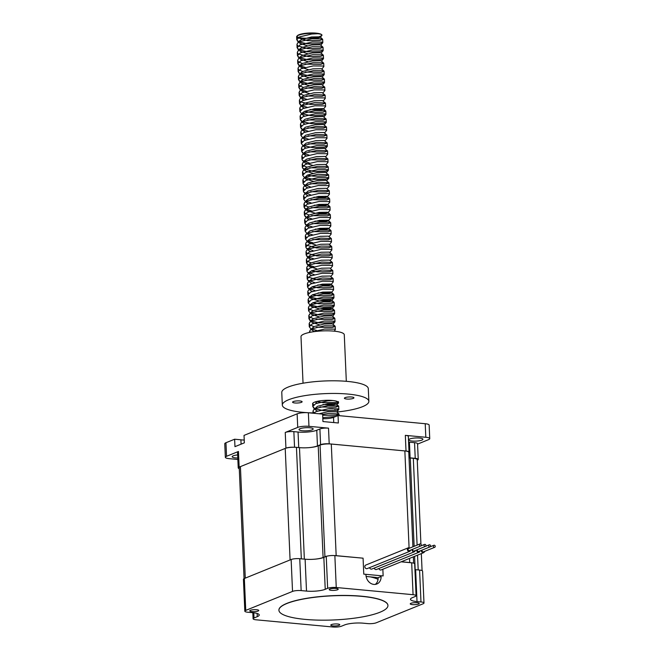 <?xml version="1.0" encoding="UTF-8"?>
<svg xmlns="http://www.w3.org/2000/svg" width="660" height="660" viewBox="0 0 660 660"><rect width="100%" height="100%" fill="white"/><g stroke="black" fill="none" stroke-linecap="round" stroke-linejoin="round"><path stroke-width="0.99" d="M417.26 460.193L417.318 460.168A6.278 1.394 -2.5 0 0 418.234 459.393A6.278 1.394 -2.5 0 0 415.231 458.345L410.108 457.867A13.637 3.019 -2.5 0 1 409.01 457.743M415.231 458.345L414.546 442.662L409.423 442.183A13.637 3.019 -2.5 0 1 408.589 442.093M309.416 447.604A13.637 3.019 -2.5 0 0 317.46 445.929L320.587 444.659A6.278 1.394 -2.5 0 1 329.2 443.842L328.515 428.159L308.962 426.327A8.184 1.815 177.5 0 0 297.726 427.399L285.244 432.465A6.278 1.394 -2.5 0 1 293.857 431.64L298.048 432.036A13.637 3.019 -2.5 0 0 316.775 430.246L319.902 428.975A6.278 1.394 -2.5 0 1 328.515 428.159M414.546 442.662A6.278 1.394 -2.5 0 1 417.549 443.71L418.234 459.393M329.2 443.842L406.015 451.036A6.278 1.394 -2.5 0 1 409.027 452.084A6.278 1.394 -2.5 0 1 408.787 452.488M417.565 444.106L428.546 439.651A8.184 1.815 177.5 0 0 429.742 438.644A8.184 1.815 177.5 0 0 425.815 437.275L405.331 435.353A6.278 1.394 -2.5 0 1 408.342 436.4L409.027 452.084M333.754 422.557L333.523 417.384L338.044 415.552L338.365 422.994L322.946 421.55L322.616 414.109L308.368 412.772A8.184 1.815 177.5 0 0 297.132 413.845L244.027 435.394L244.349 442.843L234.96 446.655L234.63 439.213L240.892 439.799L241.082 444.163M239.266 468.625A6.278 1.394 -2.5 0 1 238.227 467.907A6.278 1.394 -2.5 0 1 239.143 467.132L285.928 448.14A6.278 1.394 -2.5 0 1 293.246 447.241M238.227 467.907L237.542 452.232A6.278 1.394 -2.5 0 1 238.458 451.457L226.545 456.291A8.184 1.815 177.5 0 0 225.349 457.297A8.184 1.815 177.5 0 0 229.276 458.667L237.856 459.476M412.145 441.045A7.095 1.567 -2.5 0 1 408.746 439.857A7.095 1.567 -2.5 0 1 415.767 437.976A7.095 1.567 -2.5 0 1 422.92 439.238A7.095 1.567 -2.5 0 1 419.331 440.764A7.095 1.567 -2.5 0 1 412.145 441.045M302.412 430.765A7.095 1.567 -2.5 0 1 299.013 429.577A7.095 1.567 -2.5 0 1 306.034 427.696A7.095 1.567 -2.5 0 1 313.186 428.959A7.095 1.567 -2.5 0 1 309.598 430.485A7.095 1.567 -2.5 0 1 302.412 430.765M237.79 457.999A7.095 1.567 -2.5 0 1 235.571 457.891A7.095 1.567 -2.5 0 1 232.172 456.704A7.095 1.567 -2.5 0 1 237.658 454.93M226.545 456.291L225.951 442.736A8.184 1.815 177.5 0 0 224.763 443.743L225.349 457.297M429.742 438.644L429.148 425.089A8.184 1.815 177.5 0 0 425.221 423.72L338.044 415.552M333.523 417.384A9.083 2.013 -2.5 0 1 322.822 418.688M225.951 442.736L234.63 439.213M244.233 440.047A9.083 2.013 -2.5 0 1 240.892 439.799M378.048 579.323A48.428 10.725 177.5 0 0 370.26 576.865M375.292 584.397A8.869 7.343 67.9 0 0 378.114 577.69L381.092 576.485L381.067 575.751M301.15 590.593L299.755 558.698L305.11 559.202A13.637 3.019 177.5 0 0 323.837 557.411L326.246 556.429L327.64 588.324L325.231 589.306A13.637 3.019 177.5 0 1 306.504 591.088L301.15 590.593A6.278 1.394 177.5 0 0 292.528 591.409L245.743 610.401A6.278 1.394 177.5 0 0 244.827 611.177A6.278 1.394 177.5 0 0 247.83 612.232L252.722 612.686A13.637 3.019 177.5 0 1 259.256 614.971A13.637 3.019 177.5 0 1 257.268 616.654L254.009 617.983A6.278 1.394 177.5 0 0 253.093 618.75A6.278 1.394 177.5 0 0 256.105 619.806L332.921 627A6.278 1.394 177.5 0 0 341.534 626.175L344.512 624.97A13.637 3.019 177.5 0 1 363.239 623.18L367.661 623.593A6.278 1.394 177.5 0 0 376.282 622.776L423.068 603.784A6.278 1.394 177.5 0 0 423.984 603.009A6.278 1.394 177.5 0 0 420.981 601.953L417.021 601.59A13.637 3.019 177.5 0 1 410.479 599.305A13.637 3.019 177.5 0 1 412.467 597.622L415.165 596.524A6.278 1.394 177.5 0 0 416.08 595.749A6.278 1.394 177.5 0 0 413.069 594.701L336.253 587.507A6.278 1.394 177.5 0 0 327.64 588.324M381.092 576.485A8.869 7.343 67.9 0 1 376.868 583.993A8.869 7.343 67.9 0 1 365.962 575.066L365.929 574.332M414.942 569.621A13.637 3.019 177.5 0 0 415.627 569.695L419.587 570.067L420.981 601.953M416.08 595.749L414.686 563.855A6.278 1.394 177.5 0 0 411.683 562.807L401.115 561.817M423.984 603.009L422.59 571.114A6.278 1.394 177.5 0 0 419.587 570.067M299.755 558.698A6.278 1.394 177.5 0 0 291.134 559.515L244.349 578.506A6.278 1.394 177.5 0 0 243.433 579.282L244.827 611.177M290.087 559.944L285.219 448.429A8.184 1.815 -2.5 0 1 296.455 447.356L299.483 447.645A13.637 3.019 177.5 0 0 318.211 445.855L320.059 445.104A8.184 1.815 -2.5 0 1 331.295 444.031L336.171 555.662L363.074 558.178L334.859 555.613A6.278 1.394 177.5 0 0 326.246 556.429M337.615 623.997A4.505 0.998 -2.5 0 1 339.768 624.756A4.505 0.998 -2.5 0 1 335.313 625.944A4.505 0.998 -2.5 0 1 330.775 625.144A4.505 0.998 -2.5 0 1 333.052 624.17A4.505 0.998 -2.5 0 1 337.615 623.997M417.079 602.72A4.505 0.998 -2.5 0 1 419.232 603.471A4.505 0.998 -2.5 0 1 414.777 604.667A4.505 0.998 -2.5 0 1 410.239 603.867A4.505 0.998 -2.5 0 1 412.516 602.893A4.505 0.998 -2.5 0 1 417.079 602.72M336.064 588.448A4.505 0.998 -2.5 0 1 338.217 589.198A4.505 0.998 -2.5 0 1 333.762 590.395A4.505 0.998 -2.5 0 1 329.224 589.594A4.505 0.998 -2.5 0 1 331.501 588.621A4.505 0.998 -2.5 0 1 336.064 588.448M256.6 609.724A4.505 0.998 -2.5 0 1 258.753 610.475A4.505 0.998 -2.5 0 1 254.298 611.671A4.505 0.998 -2.5 0 1 249.761 610.871A4.505 0.998 -2.5 0 1 252.037 609.898A4.505 0.998 -2.5 0 1 256.6 609.724M425.931 545.498A1.089 0.907 67.9 0 0 424.586 544.401A1.089 0.907 67.9 0 0 425.411 546.422A1.089 0.907 67.9 0 0 425.931 545.498M435.237 546.373A1.089 0.907 67.9 0 0 433.901 545.275A1.089 0.907 67.9 0 0 434.717 547.297A1.089 0.907 67.9 0 0 435.237 546.373M430.584 545.935A1.089 0.907 67.9 0 0 429.239 544.838A1.089 0.907 67.9 0 0 430.064 546.86A1.089 0.907 67.9 0 0 430.584 545.935M421.27 545.061A1.089 0.907 67.9 0 0 419.933 543.964A1.089 0.907 67.9 0 0 420.75 545.985A1.089 0.907 67.9 0 0 421.27 545.061M425.411 546.422L414.067 551.026A1.089 0.907 -112.1 0 1 413.069 549.104M434.717 547.297L423.373 551.9A1.089 0.907 -112.1 0 1 422.375 549.978M430.064 546.86L418.721 551.463A1.089 0.907 -112.1 0 1 417.722 549.541M420.75 545.985L409.406 550.588A1.089 0.907 -112.1 0 1 408.589 548.567L419.933 543.964M414.579 556.355L415.165 569.646L418.192 569.935L417.541 555.151M409.018 457.883A13.637 3.019 177.5 0 0 410.289 458.023L413.317 458.304A8.184 1.815 -2.5 0 1 417.236 459.673L420.932 544.244M412.038 549.524A1.906 1.584 67.9 0 0 415.264 550.539M421.352 550.399A1.906 1.584 67.9 0 0 424.578 551.413M315.034 559.16A13.637 3.019 -2.5 0 0 323.087 557.486L324.926 556.735L320.059 445.104M416.691 549.962A1.906 1.584 67.9 0 0 419.925 550.976M409.794 548.081A1.906 1.584 67.9 0 0 407.534 550.176A1.906 1.584 67.9 0 0 410.611 550.102M244.068 578.639L239.225 467.627A8.184 1.815 -2.5 0 1 240.413 466.62L245.281 578.127M285.219 448.429L240.413 466.62M414.373 551.785L371.836 569.052A1.906 1.584 -112.1 0 1 369.575 567.641M423.687 552.659L381.15 569.927A1.906 1.584 -112.1 0 1 378.881 568.516M411.37 562.774A8.184 1.815 177.5 0 0 409.728 562.551L401.263 561.759M331.295 444.031L404.852 450.928A8.184 1.815 -2.5 0 1 408.779 452.298L412.904 546.818M336.171 555.662A8.184 1.815 177.5 0 0 333.935 555.547M327.673 556.009A8.184 1.815 177.5 0 0 324.926 556.735M419.026 552.222L376.489 569.489A1.906 1.584 -112.1 0 1 374.228 568.078M409.72 551.347L367.183 568.615A1.906 1.584 -112.1 0 1 365.747 565.076L408.284 547.808M382.849 569.233L383.138 575.941L363.767 574.126L363.074 558.178M378.122 577.764A68.665 15.213 -2.5 0 0 373.758 577.187L366.127 576.477M313.912 412.945A43.312 9.595 -2.5 0 1 282.323 405.1L281.771 392.452A43.312 9.595 -2.5 0 1 297.899 384.211A43.312 9.595 -2.5 0 1 343.53 381.109A43.312 9.595 -2.5 0 1 368.305 388.674L368.858 401.321A43.312 9.595 -2.5 0 1 336.913 412.013M282.323 405.1A43.312 9.595 -2.5 0 1 298.452 396.858A43.312 9.595 -2.5 0 1 344.083 393.764A43.312 9.595 -2.5 0 1 368.858 401.321M312.65 403.516L313.698 404.852A12.994 2.879 -2.5 0 1 312.609 403.78A12.994 2.879 -2.5 0 1 317.452 401.305A12.994 2.879 -2.5 0 1 331.138 400.381A12.994 2.879 -2.5 0 1 338.572 402.649A12.994 2.879 -2.5 0 1 336.757 404.217M328.507 408.746A4.777 1.056 -2.5 0 1 335.024 409.456M294.36 401.263A4.777 1.056 -2.5 0 1 299.384 400.917A4.777 1.056 -2.5 0 1 302.115 401.75A4.777 1.056 -2.5 0 1 297.396 403.021A4.777 1.056 -2.5 0 1 292.578 402.171A4.777 1.056 -2.5 0 1 294.36 401.263M346.178 397.32A4.777 1.056 -2.5 0 1 351.211 396.974A4.777 1.056 -2.5 0 1 353.941 397.807A4.777 1.056 -2.5 0 1 349.222 399.077A4.777 1.056 -2.5 0 1 344.404 398.227A4.777 1.056 -2.5 0 1 346.178 397.32M303.039 383.204L301.001 336.649A21.665 4.801 -2.5 0 1 309.07 332.524A21.665 4.801 -2.5 0 1 331.889 330.982A21.665 4.801 -2.5 0 1 344.281 334.76L346.318 381.315M297.248 35.912A12.416 2.747 177.5 0 0 297.718 37.067C300.424 38.156 304.73 38.494 310.637 38.082L317.881 37.925L320.364 37.273L319.753 36.828L311.52 36.968L301.48 39.55L299.541 40.887L299.722 43.312L307.271 45.73M299.096 42.001L307.593 43.865L319.795 43.692L322.748 42.776L320.71 45.243L320.1 44.797L311.866 44.946L301.826 47.52L299.896 48.856L300.069 51.282L307.618 53.699M299.442 49.978L307.939 51.843L320.141 51.67L323.103 50.746L321.065 53.221L320.447 52.767L312.221 52.915L302.173 55.498L300.242 56.834L300.415 59.251L307.964 61.677M299.797 57.948L308.294 59.812L320.488 59.639L323.45 58.724L321.412 61.19L320.793 60.745L312.568 60.893L302.519 63.467L300.589 64.804L300.762 67.229L308.311 69.647M305.052 64.111L320.694 64.383L323.722 63.294L323.862 66.528L321.758 69.168L321.148 68.714L312.914 68.863L302.866 71.445L300.935 72.781L298.353 76.387L299.17 77.748L303.097 79.472M300.424 73.936L301.108 75.199L308.657 77.624M300.49 73.895L308.987 75.76L321.189 75.587L324.142 74.671L322.105 77.138L321.494 76.692L313.261 76.84L303.221 79.415L301.282 80.751L298.7 84.356L299.524 85.726L303.443 87.45M300.77 81.906L301.463 83.176L309.012 85.594M306.091 88.028L321.742 88.3L324.769 87.219L321.841 84.662L313.607 84.81L303.567 87.384L301.637 88.729L299.046 92.334L299.871 93.695L303.79 95.419M301.117 89.884L301.81 91.146L309.358 93.572M306.438 96.005L322.088 96.278L325.116 95.188L322.187 92.639L313.962 92.779L303.913 95.362L301.983 96.698L301.983 98.959L303.839 100.097M325.017 95.007L314.424 94.586L302.338 97.416L299.945 99.008L299.392 100.303L300.217 101.673L310.241 104.42L322.435 104.247L325.462 103.158L322.534 100.609L314.308 100.757L304.26 103.331L300.292 106.978L299.747 108.281L300.82 109.832M301.818 105.831L302.503 107.093L304.186 108.075M310.051 109.519L321.016 109.684L323.499 109.032L322.888 108.587L314.655 108.727L304.606 111.309L302.676 112.645L302.676 114.906L304.532 116.044M307.486 119.922L323.136 120.194L326.155 119.105L323.235 116.556L315.001 116.704L304.961 119.279L300.985 122.925L300.44 124.228L301.521 125.779M302.511 121.77L303.022 122.875L304.879 124.022M307.832 127.9L323.483 128.164L326.51 127.083L323.582 124.534L315.348 124.674L305.308 127.256L301.339 130.903L300.787 132.198L301.867 133.757M302.858 129.748L303.369 130.853L305.225 131.992M308.179 135.869L323.829 136.142L326.857 135.052L323.928 132.503L315.703 132.652L305.654 135.226L301.686 138.872L301.133 140.167L302.214 141.727M303.212 137.717L303.897 138.988L305.58 139.969M308.534 143.847L324.175 144.111L327.203 143.03L324.274 140.481L316.049 140.621L306.001 143.203L302.033 146.85L301.488 148.145L302.56 149.704M303.559 145.695L304.243 146.965L305.926 147.939M308.88 151.816L324.53 152.089L327.55 151L324.629 148.45L316.396 148.599L306.347 151.173L304.417 152.51L304.417 154.77L306.273 155.917M309.226 159.786L324.877 160.058L327.896 158.977L324.976 156.428L316.742 156.569L306.702 159.151L304.763 160.487L302.181 164.093L303.006 165.454L306.925 167.178M304.252 161.642L304.945 162.913L312.493 165.33M327.896 158.977L328.036 162.212L325.933 164.843L325.322 164.398L317.089 164.546L307.048 167.12L305.118 168.457L305.291 170.882L312.84 173.299M307.271 175.156L313.368 176.179L325.57 176.005L328.597 174.925L325.669 172.367L317.443 172.516L307.395 175.098L303.427 178.744L302.874 180.04L303.955 181.591M304.953 177.589L305.638 178.86L313.186 181.277M310.274 183.711L325.916 183.983L328.944 182.894L326.015 180.345L317.79 180.493L307.741 183.067L303.773 186.714L303.229 188.009L304.301 189.569M305.299 185.559L305.984 186.829L307.667 187.803M310.621 191.68L326.271 191.953L329.29 190.872L326.37 188.314L318.137 188.463L308.088 191.045L304.12 194.692L303.575 195.987L304.648 197.538M305.646 193.537L306.331 194.799L308.014 195.781M313.879 197.224L324.844 197.398L327.327 196.738L326.716 196.292L318.483 196.441L308.443 199.015L306.504 200.351L303.922 203.956L304.747 205.326L308.665 207.05M305.992 201.506L306.504 202.612L308.36 203.75M314.234 205.194L325.19 205.367L327.673 204.715L327.063 204.262L318.829 204.41L308.789 206.993L306.859 208.329L304.268 211.934L305.093 213.296L309.012 215.02M306.339 209.484L307.032 210.746L315.381 213.262L325.537 213.345L328.02 212.685L327.409 212.239L319.184 212.38L309.136 214.962L305.167 218.608L304.615 219.904L305.695 221.463M306.694 217.453L307.378 218.724L309.061 219.697M314.927 221.141L325.883 221.314L328.375 220.654L327.756 220.209L319.531 220.358L309.482 222.931L307.552 224.276L307.552 226.528L309.408 227.675M315.274 229.119L326.238 229.284L328.721 228.632L328.111 228.187L319.877 228.327L309.829 230.909L305.861 234.556L305.316 235.851L306.388 237.41M307.387 233.401L308.072 234.671L309.754 235.645M312.708 239.522L328.358 239.794L331.279 238.524L328.457 236.156L320.224 236.305L310.175 238.879L308.245 240.215L308.245 242.476L315.975 245.066M331.378 238.714L331.518 241.939L329.414 244.579L328.804 244.134L320.57 244.274L310.53 246.857L308.599 248.193L308.591 250.453L310.447 251.592M331.279 238.524L320.694 238.111L308.608 240.941L306.207 242.525L305.662 243.829L306.488 245.19L316.503 247.937L328.705 247.772L331.724 246.683L331.873 249.917L329.761 252.549L329.15 252.103L320.925 252.252L310.876 254.826L308.946 256.162L308.946 258.423L310.794 259.57M313.748 263.447L329.398 263.711L332.326 262.449L329.497 260.081L321.272 260.221L311.223 262.804L309.292 264.14L309.292 266.401L317.014 268.983M311.454 270.831L317.551 271.862L329.752 271.689L332.772 270.6L329.851 268.051L321.618 268.199L311.57 270.773L309.639 272.11L309.639 274.37L311.495 275.517M332.673 270.418L322.08 269.998L310.002 272.827L307.601 274.42L307.057 275.715L307.873 277.084L317.897 279.832L330.099 279.659L333.118 278.578L330.198 276.028L321.964 276.169L311.916 278.751L307.948 282.397L307.403 283.693L308.484 285.244M309.474 281.242L309.986 282.348L311.842 283.486M317.716 284.93L328.672 285.103L331.155 284.443L330.545 283.998L322.311 284.147L312.271 286.721L310.34 288.057L310.332 290.317L312.188 291.464M318.062 292.9L329.018 293.073L331.501 292.421L330.891 291.976L322.658 292.116L312.617 294.698L310.687 296.035L310.86 298.46L319.209 300.968L329.365 301.051L331.856 300.391L331.237 299.945L323.012 300.094L312.964 302.668L311.033 304.004L311.033 306.265L319.555 308.946L329.719 309.02L332.203 308.368L331.592 307.915L323.359 308.063L313.31 310.646L311.38 311.982L308.798 315.587L309.614 316.948L313.541 318.673M310.868 313.137L311.553 314.408L319.102 316.825M310.934 313.096L319.432 314.96L331.633 314.787L334.587 313.871L332.549 316.338L331.939 315.892L323.705 316.041L313.657 318.615L311.726 319.951L309.144 323.557L309.969 324.926L313.888 326.65M311.215 321.106L311.908 322.377L319.457 324.794M311.281 321.073L319.778 322.93L331.98 322.765L334.933 321.841L332.896 324.316L332.285 323.862L324.052 324.01L314.012 326.593L310.043 330.239L309.804 332.376M311.561 329.084L312.073 330.182L313.929 331.328M315.183 401.923L317.064 403.087M322.938 404.53L333.894 404.704L336.377 404.044L338.415 401.577M320.017 406.964L335.668 407.236L338.687 406.147L335.767 403.598L327.533 403.747L317.493 406.321L313.516 409.967L312.972 411.262L314.053 412.822M315.043 408.812L315.554 409.918L317.411 411.064M322.674 415.264L336.014 415.206L339.042 414.125L336.707 411.815L327.88 411.716L319.052 413.77M310.637 38.082C315.332 38.098 319.102 37.191 321.94 35.343L320.364 37.273M297.718 37.067L297.082 37.554A12.961 2.871 -2.5 0 1 296.629 36.844A12.961 2.871 -2.5 0 1 296.934 36.176A12.961 2.871 -2.5 0 1 317.938 33.734C320.867 34.072 322.204 34.609 321.94 35.343L321.766 34.741M317.938 33.734L311.784 34.031L299.698 36.861L296.752 39.748L298.716 41.828M322.748 42.776L322.03 42.1L312.13 42.009L300.044 44.839L297.099 47.726L299.062 49.797M323.103 50.746L322.377 50.069L312.477 49.978L300.391 52.808L297.445 55.696L299.409 57.775M323.45 58.724L322.732 58.047L312.823 57.956L300.737 60.786L297.792 63.674L299.764 65.744M300.143 65.926L305.192 67.345M323.862 66.528L323.078 66.016L313.17 65.926L301.092 68.755L298.147 71.643L300.11 73.714M324.142 74.671L323.425 73.994L313.525 73.903L301.438 76.733L298.493 79.621L300.457 81.691M300.836 81.873L309.334 83.729L321.536 83.564L324.555 82.475L323.771 81.964L313.871 81.873L301.785 84.703L298.84 87.59L300.803 89.661M301.183 89.843L306.232 91.261M322.806 93.085L324.844 90.618L324.118 89.941L314.218 89.851L302.132 92.68L299.186 95.56L301.15 97.639M301.537 97.82L306.578 99.239M323.152 101.054L325.19 98.587L324.472 97.911L314.564 97.82L302.478 100.65L299.533 103.537L301.504 105.608M301.884 105.79L306.933 107.209M323.499 109.032L325.537 106.565L324.819 105.889L314.911 105.79L302.833 108.619L299.887 111.515L302.676 114.906M302.164 113.735L310.728 115.624L322.93 115.45L325.949 114.37L325.165 113.858L315.265 113.767L303.179 116.597L300.234 119.485L302.197 121.555M302.577 121.737L311.075 123.601L323.276 123.428L326.296 122.339L325.512 121.836L315.612 121.737L303.526 124.567L300.58 127.454L302.544 129.533M302.923 129.715L307.972 131.125M324.538 132.949L326.584 130.482L325.858 129.805L315.959 129.715L303.872 132.544L300.927 135.432L302.668 137.758M303.278 137.684L308.319 139.103M324.893 140.926L326.931 138.46L326.213 137.783L316.305 137.684L304.219 140.514L301.274 143.401L303.014 145.728M303.625 145.654L312.122 147.518L324.324 147.345L327.343 146.264L326.56 145.753L316.651 145.662L304.573 148.492L301.628 151.379L303.592 153.45M303.971 153.631L309.02 155.05M325.586 156.874L327.624 154.399L326.906 153.731L317.006 153.631L304.92 156.461L301.975 159.349L302.527 160.471L309.367 163.02M328.036 162.212L327.253 161.7L317.353 161.609L305.266 164.439L302.321 167.326L302.874 168.448L313.162 171.443L325.363 171.27L328.391 170.181L327.599 169.669L317.699 169.579L305.613 172.408L302.668 175.296L305.464 178.695M304.953 177.523L313.508 179.413L325.71 179.239L328.738 178.159L327.954 177.647L318.046 177.556L305.959 180.386L303.014 183.274L303.567 184.387L310.414 186.945M326.98 188.768L329.018 186.293L328.3 185.617L318.392 185.526L306.314 188.356L303.369 191.243L303.913 192.365L310.761 194.914M327.327 196.738L329.365 194.271L328.647 193.594L318.747 193.504L306.661 196.333L303.715 199.221L305.456 201.547M306.058 201.473L311.108 202.892M327.673 204.715L329.711 202.24L328.993 201.564L319.093 201.473L307.007 204.303L304.062 207.19L306.025 209.261M306.405 209.443L311.454 210.862M328.02 212.685L330.066 210.218L329.34 209.542L319.44 209.451L307.354 212.281L304.409 215.16L306.372 217.239M306.76 217.421L311.8 218.839M328.375 220.654L330.412 218.188L329.695 217.511L319.786 217.421L307.7 220.25L304.755 223.138L306.727 225.209M307.106 225.39L312.155 226.809M328.721 228.632L330.759 226.165L330.041 225.489L320.133 225.39L308.055 228.228L305.11 231.107L306.85 233.442M307.453 233.368L312.502 234.787M329.068 236.602L331.105 234.135L330.388 233.459L320.488 233.368L308.401 236.197L305.456 239.085L308.245 242.476M307.799 241.337L312.848 242.756M331.518 241.939L330.734 241.436L320.834 241.337L308.748 244.167L305.803 247.063L306.355 248.176L313.195 250.726M331.873 249.917L331.081 249.406L321.181 249.315L309.094 252.145L306.149 255.032L308.113 257.103M308.492 257.284L313.541 258.703M330.115 260.527L332.153 258.06L331.435 257.384L321.527 257.284L309.441 260.114L306.496 263.002L308.467 265.081M308.847 265.254L313.896 266.673M330.462 268.496L332.5 266.029L331.782 265.353L321.874 265.262L309.796 268.092L306.85 270.979L307.395 272.101L314.242 274.651M330.808 276.474L332.846 273.999L332.128 273.331L322.228 273.232L310.142 276.061L307.197 278.949L307.75 280.071L314.589 282.62M331.155 284.443L333.193 281.977L332.475 281.3L322.575 281.209L310.489 284.039L307.543 286.927L308.096 288.049L314.935 290.598M331.501 292.421L333.548 289.946L332.822 289.27L322.921 289.179L310.835 292.009L307.89 294.896L310.678 298.295M310.175 297.124L318.73 299.013L330.932 298.84L333.96 297.759L333.176 297.248L323.268 297.157L311.182 299.986L308.236 302.874L311.033 306.265M310.522 305.093L319.085 306.991L331.279 306.817L334.307 305.728L333.523 305.217L323.614 305.126L311.536 307.956L308.591 310.843L310.332 313.17M334.587 313.871L333.869 313.195L323.969 313.104L311.883 315.934L308.938 318.821L310.901 320.892M334.933 321.841L334.216 321.164L324.316 321.073L312.229 323.903L309.284 326.791L311.025 329.117M311.627 329.043L316.676 330.462M334.174 331.163L335.354 329.645L334.562 329.142L324.662 329.051L312.601 331.864M316.651 401.495L323.26 402.666L335.462 402.493L338.002 401.849M332.78 400.513L327.797 400.81L315.711 403.639L312.766 406.527L314.729 408.598M315.109 408.779L323.606 410.644L335.808 410.471L338.836 409.382L338.044 408.878L328.144 408.779L316.058 411.609L313.607 413.259M335.725 416.493L322.773 417.623M321.684 34.675A12.416 2.747 177.5 0 0 321.593 34.592A12.416 2.747 177.5 0 0 309.424 33A12.416 2.747 177.5 0 0 297.445 35.648L296.934 36.176M297.082 37.554L307.453 40.631L319.654 40.458L322.674 39.377L321.89 38.866L311.99 38.775L299.904 41.605L297.503 43.197L296.959 44.492L297.784 45.853L307.799 48.609L320.001 48.436L323.029 47.347L322.237 46.843L312.337 46.744L300.25 49.574L297.858 51.166L297.305 52.462L298.13 53.831L308.146 56.578L320.347 56.405L323.375 55.325L322.591 54.813L312.683 54.722L300.597 57.552L298.204 59.144L297.652 60.44L298.477 61.801L302.404 63.525M323.722 63.294L322.938 62.791L313.03 62.692L300.952 65.522L298.551 67.114L298.007 68.409L298.823 69.778L302.75 71.503M305.399 72.08L321.049 72.352L324.068 71.272L323.284 70.76L313.385 70.669L301.298 73.499L298.897 75.083M305.745 80.058L321.395 80.33L324.415 79.241L323.631 78.73L313.731 78.639L301.645 81.469L299.244 83.061M324.671 87.037L314.077 86.617L301.991 89.447L299.599 91.031M325.363 102.976L314.771 102.564L302.692 105.394L300.292 106.978M304.491 111.367L310.588 112.39L322.789 112.225L325.809 111.136L325.025 110.624L315.117 110.533L303.039 113.363L300.638 114.956L300.094 116.251L301.166 117.81M326.057 118.924L315.472 118.511L303.385 121.341L300.985 122.925M326.411 126.901L315.818 126.481L303.732 129.31L301.339 130.903M326.758 134.871L316.165 134.45L304.078 137.288L301.686 138.872M327.104 142.849L316.511 142.428L304.433 145.258L302.033 146.85M327.451 150.818L316.858 150.398L304.78 153.227L302.379 154.819L301.834 156.115L302.907 157.674M327.797 158.796L317.212 158.375L305.126 161.205L302.725 162.797M309.573 167.764L325.223 168.036L328.251 166.947L327.459 166.444L317.559 166.345L305.473 169.174L303.08 170.767L302.527 172.062L303.608 173.621M328.498 174.743L317.905 174.322L305.819 177.152L303.427 178.744M328.845 182.713L318.252 182.292L306.166 185.122L303.773 186.714M329.191 190.69L318.599 190.27L306.521 193.099L304.12 194.692M310.967 199.658L326.617 199.93L329.637 198.841L328.853 198.33L318.953 198.239L306.867 201.069L304.466 202.661M311.314 207.628L326.964 207.9L329.983 206.811L329.2 206.308L319.3 206.217L307.213 209.047L304.821 210.631M311.66 215.605L327.31 215.878L330.338 214.789L329.554 214.277L319.646 214.186L307.56 217.016L305.167 218.608M312.007 223.575L327.657 223.847L330.685 222.758L329.901 222.255L319.993 222.164L307.906 224.994L305.514 226.578L304.961 227.882L306.042 229.433M312.361 231.553L328.012 231.825L331.031 230.736L330.248 230.224L320.339 230.134L308.261 232.963L305.861 234.556M331.724 246.683L330.94 246.172L321.04 246.081L308.954 248.911L306.562 250.503L306.009 251.798L306.834 253.16L316.849 255.915L329.051 255.742L332.079 254.653L331.295 254.149L321.387 254.05L309.301 256.888L306.908 258.472L306.355 259.776L307.18 261.137L311.108 262.861M332.326 262.449L321.733 262.028L309.647 264.858L307.255 266.45L306.702 267.745L307.783 269.305M333.019 278.396L322.435 277.976L310.349 280.805L307.948 282.397M312.147 286.778L318.244 287.81L330.445 287.636L333.465 286.547L332.681 286.044L322.781 285.945L310.695 288.775L308.302 290.367L307.75 291.662L308.83 293.221M312.493 294.756L318.59 295.779L330.792 295.606L333.82 294.525L333.028 294.013L323.128 293.923L311.041 296.752L308.649 298.345L308.096 299.64L309.177 301.191M312.848 302.725L318.945 303.757L331.138 303.584L334.166 302.495L333.382 301.991L323.474 301.892L311.388 304.722L308.995 306.314L308.443 307.609L309.268 308.979L313.195 310.703M315.843 311.281L331.493 311.553L334.513 310.472L333.729 309.961L323.821 309.87L311.743 312.7L309.342 314.292M316.189 319.258L331.84 319.531L334.859 318.442L334.075 317.938L324.175 317.839L312.089 320.669L309.688 322.262M316.536 327.228L332.186 327.5L335.206 326.42L334.422 325.908L324.522 325.817L312.436 328.647L310.043 330.239M338.596 405.966L328.003 405.545L315.917 408.375L313.516 409.967M338.943 413.944L328.35 413.523L322.633 414.397M286.869 603.512A54.566 12.086 177.5 0 0 278.916 610.253A54.566 12.086 177.5 0 0 333.96 619.946A54.566 12.086 177.5 0 0 387.94 605.492A54.566 12.086 177.5 0 0 347.902 595.609A54.566 12.086 177.5 0 0 286.869 603.512M278.916 610.187A54.566 12.086 -2.5 0 1 278.916 610.12A54.566 12.086 -2.5 0 1 286.869 603.38A54.566 12.086 -2.5 0 1 347.894 595.468A54.566 12.086 -2.5 0 1 387.932 605.36A54.566 12.086 -2.5 0 1 387.94 605.426M410.108 457.867L409.423 442.183M317.46 445.929L316.775 430.246M320.587 444.659L319.902 428.975M294.541 447.249L293.857 431.64M298.733 447.571L298.048 432.036M406.015 451.036L405.331 435.353M285.928 448.14L285.244 432.465M239.143 467.132L238.458 451.457M425.815 437.275L425.221 423.72M308.368 412.772L308.962 426.327M297.726 427.399L297.132 413.845M323.837 557.411L325.231 589.306M415.627 569.695L417.021 601.59M245.743 610.401L244.349 578.506M291.134 559.515L292.528 591.409M305.11 559.202L306.504 591.088M336.253 587.507L334.859 555.613M411.683 562.807L413.069 594.701M254.009 617.983L253.786 612.802M257.136 613.462L257.268 616.654M414.142 546.315L410.289 458.023M417.103 545.111L413.317 458.304M301.323 558.847L296.455 447.356M304.351 559.127L299.483 447.645M323.087 557.486L318.211 445.855M404.852 450.928L409.076 547.742M409.546 558.393L409.728 562.551M252.829 612.694L253.093 618.75M424.586 544.401L420.932 545.886M433.901 545.275L430.237 546.76M429.239 544.838L425.584 546.323M422.078 570.595L421.336 553.608M413.614 563.137L413.341 556.858M298.493 42.075L297.305 40.87M298.84 50.053L297.652 48.848M299.186 58.022L297.998 56.818M299.533 66L298.345 64.787M300.935 75.034L298.691 72.765M301.282 83.011L299.046 80.734M322.451 85.107L324.489 82.64M300.58 89.917L299.392 88.712M300.927 97.894L299.739 96.682M302.329 106.928L300.085 104.659M323.846 117.001L325.883 114.535M303.022 122.875L300.787 120.607M324.192 124.979L326.23 122.512M303.369 130.853L301.133 128.576M325.24 148.896L327.277 146.429M304.417 154.77L302.173 152.501M303.715 161.675L302.527 160.471M305.11 170.717L302.874 168.448M326.279 172.821L328.325 170.346M326.634 180.79L328.672 178.324M305.811 186.664L303.567 184.387M305.11 193.57L303.913 192.365M305.803 209.517L304.615 208.312M306.149 217.495L304.961 216.282M307.552 226.528L305.308 224.26M308.591 250.453L306.355 248.176M308.946 258.423L306.702 256.154M309.292 266.401L307.048 264.124M309.639 274.37L307.395 272.101M309.986 282.348L307.75 280.071M310.332 290.317L308.096 288.049M331.856 300.391L333.894 297.924M332.203 308.368L334.24 305.893M310.678 321.148L309.49 319.935M314.507 408.853L313.318 407.649M336.724 412.022L338.762 409.546M322.575 39.196L320.347 37.067M297.503 43.197L299.541 40.887M322.93 47.165L320.694 45.045M297.858 51.166L299.896 48.856M323.276 55.143L321.04 53.014M298.204 59.144L300.242 56.834M323.623 63.112L321.387 60.992M298.551 67.114L300.589 64.804M323.969 71.09L321.742 68.962M324.316 79.06L322.088 76.939M299.945 99.008L301.983 96.698M325.71 110.954L323.483 108.834M300.638 114.956L302.676 112.645M302.379 154.819L304.417 152.51M328.152 166.765L325.916 164.645M303.08 170.767L305.118 168.457M329.538 198.66L327.31 196.54M329.893 206.638L327.657 204.509M330.239 214.607L328.003 212.487M330.586 222.577L328.35 220.457M305.514 226.578L307.552 224.276M330.932 230.554L328.705 228.434M306.207 242.525L308.245 240.215M331.633 246.502L329.398 244.382M306.562 250.503L308.599 248.193M331.98 254.471L329.744 252.351M306.908 258.472L308.946 256.162M307.255 266.45L309.292 264.14M307.601 274.42L309.639 272.11M333.374 286.366L331.138 284.245M308.302 290.367L310.34 288.057M333.721 294.343L331.485 292.215M308.649 298.345L310.687 296.035M334.067 302.313L331.832 300.193M308.995 306.314L311.033 304.004M334.414 310.291L332.186 308.162M334.76 318.26L332.533 316.14M335.115 326.238L332.879 324.109M296.629 36.844L296.752 39.748M296.959 44.492L297.099 47.726M297.305 52.47L297.445 55.696M297.652 60.44L297.792 63.674M298.007 68.409L298.147 71.643M298.353 76.387L298.493 79.621M298.7 84.356L298.84 87.59M299.046 92.334L299.186 95.568M299.392 100.303L299.533 103.537M299.747 108.281L299.887 111.507M300.094 116.251L300.234 119.485M300.44 124.228L300.58 127.462M300.787 132.198L300.927 135.432M301.133 140.176L301.274 143.401M301.488 148.145L301.628 151.379M301.834 156.123L301.975 159.349M302.181 164.093L302.321 167.326M302.527 172.062L302.668 175.296M302.874 180.04L303.014 183.274M303.229 188.009L303.369 191.243M303.575 195.987L303.715 199.221M303.922 203.956L304.062 207.19M304.268 211.934L304.409 215.168M304.615 219.904L304.755 223.138M304.969 227.882L305.11 231.115M305.316 235.851L305.456 239.085M305.662 243.829L305.803 247.054M306.009 251.798L306.149 255.032M306.355 259.776L306.496 263.01M306.702 267.745L306.85 270.979M307.057 275.723L307.197 278.949M307.403 283.693L307.543 286.927M307.75 291.671L307.89 294.896M308.096 299.64L308.236 302.874M308.443 307.609L308.591 310.843M308.798 315.587L308.938 318.821M309.144 323.557L309.284 326.791M309.49 331.534L309.532 332.425M312.634 403.573L312.766 406.527M312.972 411.271L313.054 413.209M322.674 39.377L322.814 42.611M323.029 47.347L323.169 50.581M323.375 55.325L323.515 58.55M324.068 71.272L324.209 74.497M324.415 79.241L324.555 82.475M324.769 87.219L324.91 90.445M325.116 95.188L325.256 98.422M325.462 103.166L325.603 106.392M325.809 111.136L325.949 114.37M326.155 119.105L326.296 122.339M326.51 127.083L326.65 130.317M326.857 135.052L326.997 138.286M327.203 143.03L327.343 146.264M327.55 151L327.69 154.234M328.251 166.947L328.391 170.181M328.597 174.925L328.738 178.159M328.944 182.894L329.084 186.128M329.29 190.872L329.431 194.098M329.637 198.841L329.777 202.075M329.983 206.811L330.132 210.045M330.338 214.789L330.478 218.023M330.685 222.758L330.825 225.992M331.031 230.736L331.171 233.97M332.079 254.653L332.219 257.887M332.425 262.63L332.566 265.864M332.772 270.6L332.912 273.834M333.118 278.578L333.259 281.812M333.465 286.547L333.613 289.781M333.82 294.525L333.96 297.759M334.166 302.495L334.307 305.728M334.513 310.472L334.653 313.706M334.859 318.442L335 321.676M335.206 326.42L335.354 329.645M338.687 406.147L338.836 409.382M339.042 414.125L339.108 415.651"/></g></svg>
